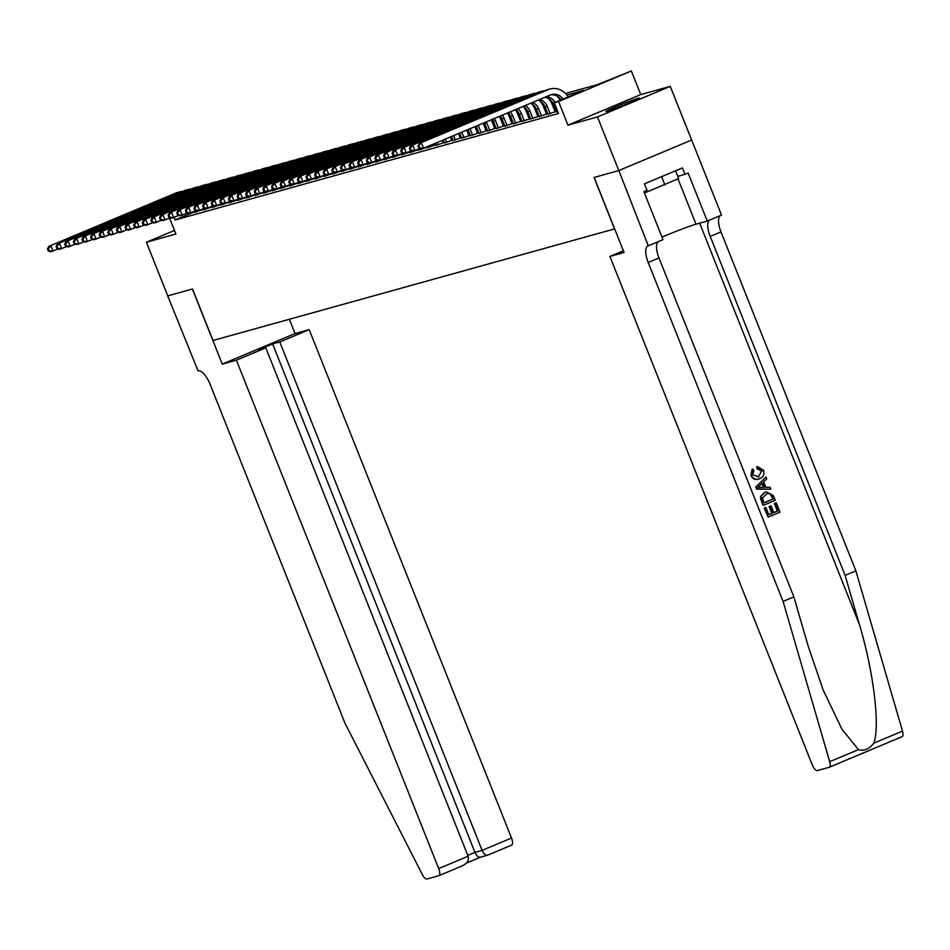 <?xml version="1.0" encoding="UTF-8"?>
<svg xmlns="http://www.w3.org/2000/svg" width="950" height="950" viewBox="0 0 950 950"><rect width="100%" height="100%" fill="white"/><g stroke="black" fill="none" stroke-linecap="round" stroke-linejoin="round"><path stroke-width="1.43" d="M638.008 98.337A18.026 0.808 -21.7 0 0 619.091 105.343A18.026 0.808 -21.7 0 0 605.922 111.447A18.026 0.808 -21.7 0 0 607.323 111.221A18.026 0.808 -21.7 0 0 626.252 104.215A18.026 0.808 -21.7 0 0 639.421 98.111A18.026 0.808 -21.7 0 0 638.008 98.337M565.476 93.48L597.538 84.574L631.358 70.989L558.576 101.543L554.266 102.742L583.775 90.357L566.841 95.059M618.854 170.561L594.166 177.424L624.055 252.51L609.924 256.429L812.238 764.845A6.935 2.66 -112.8 0 0 817.392 770.557L829.148 767.291A6.935 2.66 -112.8 0 0 829.267 767.244A6.935 2.66 -112.8 0 0 829.706 761.698L783.085 601.409L648.209 262.473A16.174 6.223 67.2 0 1 647.971 245.884A16.174 6.223 67.2 0 1 648.256 245.777L618.854 170.561L691.648 140.006L670.261 86.379L640.751 94.584L631.358 70.989M691.6 140.018L618.818 170.572L597.467 116.945L670.261 86.379M174.479 230.446L146.407 242.238L175.916 234.044L169.575 218.132M618.818 170.572L594.047 177.46L614.531 228.938L213.002 340.48L192.518 288.99L167.746 295.877L146.407 242.238M556.569 111.791L557.804 111.649M547.948 114.178L556.403 111.364M539.327 116.577L546.476 114.095M530.717 118.964L539.161 116.149M522.096 121.362L530.551 118.548M513.487 123.749L521.93 120.935M504.866 126.148L512.014 123.666M496.244 128.535L503.393 126.065M487.635 130.934L496.078 128.119M479.014 133.321L486.162 130.851M470.404 135.719L477.541 133.238M461.783 138.118L470.238 135.304M453.162 140.505L461.617 137.691M444.553 142.904L451.701 140.422M435.931 145.291L444.386 142.476M427.322 147.689L434.459 145.208M418.701 150.076L425.849 147.606M410.091 152.475L418.534 149.661M401.47 154.862L409.913 152.059M392.849 157.261L399.997 154.779M384.239 159.659L392.683 156.845M375.618 162.046L384.073 159.232M367.009 164.445L374.146 161.963M358.387 166.832L365.536 164.35M349.766 169.231L358.221 166.416M341.157 171.618L348.306 169.136M332.536 174.016L339.684 171.534M323.926 176.403L332.369 173.601M315.305 178.802L322.454 176.32M306.684 181.189L315.139 178.386M298.074 183.588L306.517 180.773M289.453 185.986L296.602 183.504M280.844 188.373L287.981 185.891M272.223 190.772L280.678 187.958M263.601 193.159L272.056 190.344M254.992 195.558L262.141 193.076M246.371 197.944L253.519 195.474M237.761 200.343L246.204 197.529M229.14 202.73L237.595 199.928M220.519 205.129L227.667 202.647M211.909 207.527L220.352 204.713M203.288 209.914L210.437 207.433M194.489 211.838L175.097 219.973L558.529 113.466L554.266 102.742M555.857 110.022L554.562 110.378M547.247 112.409L545.953 112.777M538.626 114.808L537.332 115.164M530.017 117.194L528.722 117.562M521.396 119.593L520.101 119.949M512.774 121.98L511.48 122.348M504.165 124.379L502.871 124.735M495.544 126.778L494.249 127.134M486.934 129.164L485.64 129.521M478.313 131.563L477.019 131.919M469.692 133.95L468.409 134.306M461.082 136.349L459.788 136.705M452.461 138.736L451.167 139.104M443.852 141.134L442.558 141.491M435.231 143.521L433.936 143.889L434.542 145.386M194.679 212.313L201.816 209.831M220.352 204.678L219.058 205.046M237.583 199.892L236.289 200.26M246.192 197.505L244.898 197.861M272.044 190.321L270.75 190.677M280.666 187.934L279.371 188.29M306.506 180.749L305.223 181.106M315.127 178.351L313.832 178.719M332.358 173.565L331.063 173.933M358.209 166.393L356.915 166.749M384.061 159.208L382.767 159.564M392.671 156.809L391.376 157.178M409.913 152.024L408.619 152.392M418.522 149.637L417.228 149.993M444.374 142.452L443.08 142.809M461.605 137.667L460.311 138.023M470.226 135.268L468.932 135.636M496.078 128.096L494.784 128.452M521.918 120.911L520.624 121.268M530.539 118.524L529.245 118.881M539.149 116.126L537.866 116.482M556.391 111.34L555.097 111.696M640.751 94.584L567.957 125.151L597.467 116.945M567.957 125.151L558.576 101.543M175.097 219.973L174.099 217.455M196.899 211.898L196.46 210.793M194.75 212.491L194.322 211.411M58.211 248.971L50.908 251.738L48.355 251.026L49.21 250.776L48.367 248.639L47.5 248.876L48.355 251.026M47.5 248.876L48.771 246.371L175.56 193.135A17.337 15.984 -105.5 0 1 177.329 192.518L179.479 191.924A17.337 15.984 -105.5 0 1 182.59 191.413M48.771 246.371L177.721 192.529A17.337 15.984 -105.5 0 1 179.479 191.924M48.367 248.639L50.92 245.777L53.057 251.132L49.21 250.776M675.569 170.786L678.668 178.564L644.432 193.016M661.604 176.652L664.917 185.001M236.396 360.181L438.722 868.597L468.124 856.247L265.81 347.831L236.396 360.181L222.264 364.111L192.387 289.026L167.746 295.866M468.124 856.247C469.134 860.332 467.162 863.538 462.199 865.877L438.817 875.71A6.935 2.66 -112.8 0 1 438.698 875.746L426.93 879.011A6.935 2.66 -112.8 0 1 422.477 874.819L344.945 723.116L210.057 384.18A16.174 6.223 -112.8 0 0 198.051 370.832L167.699 295.889M289.37 319.259L295.058 333.545L222.264 364.111M295.058 333.545L309.189 329.626L279.775 341.964L272.626 343.959L258.661 349.826L265.81 347.831M279.775 341.964L482.101 850.381L511.504 838.031A6.935 2.66 67.2 0 1 511.611 845.144A6.935 2.66 67.2 0 1 511.48 845.179L487.813 855.131L480.664 857.126M309.189 329.626L511.504 838.031M438.817 875.71A6.935 2.66 -112.8 0 0 438.722 868.597M272.626 343.959L474.941 852.364L482.101 850.381C483.859 854.145 485.818 855.712 487.979 855.059M480.819 857.043C478.657 857.696 476.698 856.14 474.941 852.364L467.78 855.38M776.233 502.776L779.974 512.181L768.17 517.133L764.56 508.06L765.926 507.49L768.811 514.746L772.445 513.226L769.749 506.457L771.115 505.887L773.811 512.656L777.896 510.934L774.867 503.346L775.841 502.883A30.103 1.354 -21.7 0 0 774.357 503.488L777.385 511.076A30.103 1.354 -21.7 0 0 773.775 512.572M771.115 505.887L770.426 506.077A30.103 1.354 -21.7 0 0 769.072 506.647L771.756 513.416A30.103 1.354 -21.7 0 0 768.788 514.686M765.926 507.49L765.415 507.633A30.103 1.354 -21.7 0 0 764.168 508.167L768.17 517.133M766.246 491.839L764.394 492.433L760.57 496.423L760.558 498.619L763.052 505.364L761.057 496.28L765.082 492.242L766.246 491.839L773.419 495.686L775.248 500.306L763.444 505.258M762.137 470.927L757.756 468.552L757.411 466.569L756.77 466.759L757.091 468.742L761.639 471.058L758.254 477.102L761.639 471.058M757.411 466.569L763.432 470.179C764.691 474.264 763.432 477.114 759.668 478.729C756.01 480.166 753.231 479.014 751.343 475.297L752.804 468.896L752.174 469.074L750.975 475.404C752.756 479.156 755.428 480.32 758.979 478.919M783.085 601.409L793.856 596.885L808.153 646.036L823.151 689.985L841.961 729.256L858.491 749.609C864.31 751.201 869.381 749.063 873.715 743.221C880.353 727.332 873.584 671.282 859.406 624.518L845.108 575.367L710.22 236.431A16.174 6.223 67.2 0 1 709.448 220.151M765.949 476.924L755.784 487.101L756.604 489.143L770.83 489.191L756.984 489.036L756.176 486.994L765.949 476.924L766.709 478.848L763.658 481.84L765.842 487.326L770.058 487.267L770.83 489.191M845.108 575.367L855.879 570.843L720.991 231.907A16.174 6.223 67.2 0 1 720.219 215.626M658.207 241.668A16.174 6.223 67.2 0 0 658.979 257.949L793.856 596.885M873.715 743.221L902.5 731.132L855.879 570.843M648.731 245.646L662.993 239.661L643.874 191.603L647.021 190.285L644.468 183.849L682.432 167.901L684.998 174.337L688.144 173.019L707.263 221.077L721.525 215.08L691.648 140.006M609.924 256.429L623.366 250.788M661.984 237.12A26.006 1.176 158.3 0 1 696.018 224.2L707.263 221.077M902.5 731.132A6.935 2.66 67.2 0 1 902.061 736.689A6.935 2.66 67.2 0 1 901.942 736.725L829.386 767.196M677.778 176.344L684.998 174.337M757.756 468.552L757.091 468.742M752.804 468.896L753.884 470.559L752.744 474.81L758.943 476.912M759.668 478.729L757.957 479.275M760.475 487.409L764.263 487.35L762.518 482.956L757.946 487.445L760.475 487.409M761.971 483.491L763.515 487.362M773.169 499.059L770.058 493.715L766.935 493.668L762.446 498.026L764.085 502.871L772.647 499.201A30.103 1.354 -21.7 0 0 764.061 502.799M765.082 492.242L764.394 492.433M772.113 496.411L772.647 499.201M770.058 493.715L771.59 496.541M769.749 506.457L769.072 506.647M772.445 513.226L771.756 513.416M205.521 209.499L205.081 208.394M203.359 210.104L202.932 209.024M66.821 246.584L59.517 249.339L56.964 248.627L57.831 248.389L56.976 246.24L56.121 246.477L56.964 248.627M56.121 246.477L57.392 243.984L184.181 190.736A17.337 15.984 -105.5 0 1 185.939 190.131L188.1 189.525A17.337 15.984 -105.5 0 1 191.211 189.014M57.392 243.984L186.331 190.143A17.337 15.984 -105.5 0 1 188.1 189.525M56.976 246.24L59.541 243.378L61.679 248.746L57.831 248.389M214.13 207.112L213.691 205.996M211.981 207.706L211.553 206.625M75.442 244.186L68.139 246.953L65.586 246.228L66.453 245.991L65.597 243.853L64.731 244.091L65.586 246.228M64.731 244.091L66.001 241.585L192.803 188.349A17.337 15.984 -105.5 0 1 194.56 187.732L196.709 187.138A17.337 15.984 -105.5 0 1 199.821 186.616M66.001 241.585L194.952 187.744A17.337 15.984 -105.5 0 1 196.709 187.138M65.597 243.853L68.162 240.991L70.288 246.347L66.453 245.991M222.751 204.713L222.312 203.609M220.602 205.307L220.174 204.238M84.063 241.799L76.76 244.554L74.207 243.841L75.062 243.604L74.207 241.454L73.352 241.692L74.207 243.841M73.352 241.692L74.623 239.186L201.412 185.951A17.337 15.984 -105.5 0 1 203.181 185.345L205.331 184.739A17.337 15.984 -105.5 0 1 208.442 184.229M74.623 239.186L203.573 185.357A17.337 15.984 -105.5 0 1 205.331 184.739M74.207 241.454L76.772 238.592L78.909 243.96L75.062 243.604M231.373 202.326L230.933 201.21M229.211 202.92L228.784 201.839M92.673 239.4L85.369 242.155L82.816 241.442L83.683 241.205L82.828 239.056L81.961 239.305L82.816 241.442M81.961 239.305L83.232 236.799L210.033 183.564A17.337 15.984 -105.5 0 1 211.791 182.946L213.952 182.352A17.337 15.984 -105.5 0 1 217.051 181.83M83.232 236.799L212.183 182.958A17.337 15.984 -105.5 0 1 213.952 182.352M82.828 239.056L85.393 236.194L87.531 241.561L83.683 241.205M239.982 199.928L239.542 198.823M237.833 200.521L237.405 199.453M101.294 237.001L93.991 239.768L91.438 239.056L92.293 238.818L91.449 236.669L90.582 236.906L91.438 239.056M90.582 236.906L91.853 234.401L218.643 181.165A17.337 15.984 -105.5 0 1 220.412 180.547L222.561 179.954A17.337 15.984 -105.5 0 1 225.672 179.443M91.853 234.401L220.804 180.571A17.337 15.984 -105.5 0 1 222.561 179.954M91.449 236.669L94.002 233.807L96.14 239.174L92.293 238.818M248.603 197.529L248.164 196.424M246.442 198.134L246.014 197.054M109.903 234.614L102.6 237.369L100.047 236.657L100.914 236.419L100.059 234.27L99.204 234.519L100.047 236.657M99.204 234.519L100.474 232.014L227.264 178.778A17.337 15.984 -105.5 0 1 229.021 178.161L231.183 177.567A17.337 15.984 -105.5 0 1 234.282 177.044M100.474 232.014L229.413 178.172A17.337 15.984 -105.5 0 1 231.183 177.567M100.059 234.27L102.624 231.408L104.761 236.776L100.914 236.419M257.212 195.142L256.773 194.037M255.063 195.736L254.636 194.655M118.524 232.216L111.221 234.982L108.668 234.27L109.535 234.021L108.68 231.883L107.813 232.121L108.668 234.27M107.813 232.121L109.084 229.615L235.873 176.379A17.337 15.984 -105.5 0 1 237.643 175.762L239.792 175.168A17.337 15.984 -105.5 0 1 242.903 174.658M109.084 229.615L238.034 175.786A17.337 15.984 -105.5 0 1 239.792 175.168M108.68 231.883L111.245 229.021L113.371 234.377L109.535 234.021M265.834 192.743L265.394 191.639M263.684 193.349L263.245 192.268M127.146 229.829L119.831 232.584L117.289 231.871L118.144 231.634L117.289 229.484L116.434 229.722L117.289 231.871M116.434 229.722L117.705 227.228L244.494 173.981A17.337 15.984 -105.5 0 1 246.264 173.375L248.413 172.769A17.337 15.984 -105.5 0 1 251.524 172.259M117.705 227.228L246.644 173.387A17.337 15.984 -105.5 0 1 248.413 172.769M117.289 229.484L119.854 226.623L121.992 231.99L118.144 231.634M274.455 190.356L274.016 189.252M272.294 190.95L271.866 189.869M135.755 227.43L128.452 230.197L125.899 229.484L126.766 229.235L125.911 227.098L125.044 227.335L125.899 229.484M125.044 227.335L126.314 224.829L253.116 171.594A17.337 15.984 -105.5 0 1 254.873 170.976L257.034 170.382A17.337 15.984 -105.5 0 1 260.134 169.872M126.314 224.829L255.265 170.988A17.337 15.984 -105.5 0 1 257.034 170.382M125.911 227.098L128.476 224.236L130.601 229.591L126.766 229.235M283.064 187.958L282.625 186.853M280.915 188.563L280.488 187.482M144.376 225.043L137.073 227.798L134.52 227.086L135.375 226.848L134.52 224.699L133.665 224.936L134.52 227.086M133.665 224.936L134.936 222.442L261.725 169.195A17.337 15.984 -105.5 0 1 263.494 168.589L265.644 167.984A17.337 15.984 -105.5 0 1 268.755 167.473M134.936 222.442L263.886 168.601A17.337 15.984 -105.5 0 1 265.644 167.984M134.52 224.699L137.085 221.837L139.222 227.204L135.375 226.848M291.686 185.571L291.246 184.466M289.524 186.164L289.097 185.084M152.986 222.644L145.683 225.411L143.129 224.687L143.996 224.449L143.141 222.312L142.286 222.549L143.129 224.687M142.286 222.549L143.557 220.044L270.346 166.808A17.337 15.984 -105.5 0 1 272.104 166.191L274.265 165.597A17.337 15.984 -105.5 0 1 277.364 165.074M143.557 220.044L272.496 166.203A17.337 15.984 -105.5 0 1 274.265 165.597M143.141 222.312L145.706 219.45L147.844 224.806L143.996 224.449M300.295 183.172L299.856 182.067M298.146 183.777L297.718 182.697M161.607 220.257L154.304 223.013L151.751 222.3L152.618 222.062L151.762 219.913L150.896 220.151L151.751 222.3M150.896 220.151L152.166 217.645L278.956 164.409A17.337 15.984 -105.5 0 1 280.725 163.804L282.874 163.198A17.337 15.984 -105.5 0 1 285.986 162.688M152.166 217.645L281.117 163.816A17.337 15.984 -105.5 0 1 282.874 163.198M151.762 219.913L154.328 217.051L156.453 222.419L152.618 222.062M308.916 180.785L308.477 179.669M306.767 181.379L306.327 180.298M170.228 217.859L162.913 220.626L160.372 219.901L161.227 219.664L160.372 217.526L159.517 217.764L160.372 219.901M159.517 217.764L160.787 215.258L287.577 162.023A17.337 15.984 -105.5 0 1 289.346 161.405L291.496 160.811A17.337 15.984 -105.5 0 1 294.607 160.289M160.787 215.258L289.726 161.417A17.337 15.984 -105.5 0 1 291.496 160.811M160.372 217.526L162.937 214.664L165.074 220.02L161.227 219.664M317.537 178.386L317.086 177.282M315.376 178.98L314.949 177.911M178.838 215.46L171.534 218.227L168.981 217.514L169.848 217.277L168.993 215.127L168.126 215.365L168.981 217.514M168.126 215.365L169.397 212.859L296.198 159.624A17.337 15.984 -105.5 0 1 297.956 159.018L300.117 158.412A17.337 15.984 -105.5 0 1 303.216 157.902M169.397 212.859L298.348 159.03A17.337 15.984 -105.5 0 1 300.117 158.412M168.993 215.127L171.558 212.266L173.684 217.633L169.848 217.277M326.147 175.987L325.707 174.883M323.997 176.593L323.57 175.513M187.459 213.073L180.156 215.828L177.602 215.116L178.458 214.878L177.602 212.729L176.748 212.978L177.602 215.116M176.748 212.978L178.018 210.473L304.808 157.237A17.337 15.984 -105.5 0 1 306.577 156.619L308.726 156.026A17.337 15.984 -105.5 0 1 311.838 155.503M178.018 210.473L306.969 156.631A17.337 15.984 -105.5 0 1 308.726 156.026M177.602 212.729L180.167 209.867L182.305 215.234L178.458 214.878M334.768 173.601L334.329 172.496M332.607 174.194L332.179 173.126M196.068 210.674L188.765 213.441L186.212 212.729L187.079 212.491L186.224 210.342L185.357 210.579L186.212 212.729M185.357 210.579L186.639 208.074L313.429 154.838A17.337 15.984 -105.5 0 1 315.186 154.221L317.348 153.627A17.337 15.984 -105.5 0 1 320.447 153.116M186.639 208.074L315.578 154.244A17.337 15.984 -105.5 0 1 317.348 153.627M186.224 210.342L188.789 207.48L190.926 212.836L187.079 212.491M343.378 171.202L342.938 170.098M341.228 171.808L340.801 170.727M204.689 208.287L197.386 211.042L194.833 210.33L195.7 210.092L194.845 207.943L193.978 208.181L194.833 210.33M193.978 208.181L195.249 205.687L322.038 152.439A17.337 15.984 -105.5 0 1 323.808 151.834L325.957 151.24A17.337 15.984 -105.5 0 1 329.068 150.718M195.249 205.687L324.199 151.846A17.337 15.984 -105.5 0 1 325.957 151.24M194.845 207.943L197.41 205.081L199.536 210.449L195.7 210.092M351.999 168.815L351.559 167.711M349.849 169.409L349.41 168.328M213.311 205.889L205.996 208.656L203.454 207.943L204.309 207.694L203.454 205.556L202.599 205.794L203.454 207.943M202.599 205.794L203.87 203.288L330.659 150.053A17.337 15.984 -105.5 0 1 332.429 149.435L334.578 148.841A17.337 15.984 -105.5 0 1 337.689 148.331M203.87 203.288L332.809 149.459A17.337 15.984 -105.5 0 1 334.578 148.841M203.454 205.556L206.019 202.694L208.157 208.05L204.309 207.694M360.62 166.416L360.169 165.312M358.459 167.022L358.031 165.941M221.92 203.502L214.617 206.257L212.064 205.544L212.931 205.307L212.076 203.158L211.209 203.395L212.064 205.544M211.209 203.395L212.479 200.901L339.281 147.654A17.337 15.984 -105.5 0 1 341.038 147.048L343.188 146.442A17.337 15.984 -105.5 0 1 346.299 145.932M212.479 200.901L341.43 147.06A17.337 15.984 -105.5 0 1 343.188 146.442M212.076 203.158L214.641 200.296L216.766 205.663L212.931 205.307M369.229 164.029L368.79 162.925M367.08 164.623L366.652 163.542M230.541 201.103L223.238 203.87L220.685 203.146L221.54 202.908L220.685 200.771L219.83 201.008L220.685 203.146M219.83 201.008L221.101 198.502L347.89 145.267A17.337 15.984 -105.5 0 1 349.659 144.649L351.809 144.056A17.337 15.984 -105.5 0 1 354.92 143.545M221.101 198.502L350.051 144.661A17.337 15.984 -105.5 0 1 351.809 144.056M220.685 200.771L223.25 197.909L225.388 203.264L221.54 202.908M377.851 161.631L377.411 160.526M375.689 162.236L375.262 161.156M239.151 198.716L231.848 201.471L229.294 200.759L230.161 200.521L229.306 198.372L228.439 198.609L229.294 200.759M228.439 198.609L229.71 196.104L356.511 142.868A17.337 15.984 -105.5 0 1 358.269 142.262L360.43 141.657A17.337 15.984 -105.5 0 1 363.529 141.146M229.71 196.104L358.661 142.274A17.337 15.984 -105.5 0 1 360.43 141.657M229.306 198.372L231.871 195.51L234.009 200.877L230.161 200.521M386.46 159.244L386.021 158.127M384.311 159.838L383.883 158.757M247.772 196.317L240.469 199.084L237.916 198.36L238.771 198.123L237.928 195.985L237.061 196.223L237.916 198.36M237.061 196.223L238.331 193.717L365.121 140.481A17.337 15.984 -105.5 0 1 366.89 139.864L369.039 139.27A17.337 15.984 -105.5 0 1 372.151 138.748M238.331 193.717L367.282 139.876A17.337 15.984 -105.5 0 1 369.039 139.27M237.928 195.985L240.481 193.123L242.618 198.479L238.771 198.123M395.081 156.845L394.642 155.741M392.92 157.439L392.492 156.37M256.381 193.931L249.078 196.686L246.537 195.973L247.392 195.736L246.537 193.586L245.682 193.824L246.537 195.973M245.682 193.824L246.953 191.318L373.742 138.083A17.337 15.984 -105.5 0 1 375.499 137.477L377.661 136.871A17.337 15.984 -105.5 0 1 380.772 136.361M246.953 191.318L375.891 137.489A17.337 15.984 -105.5 0 1 377.661 136.871M246.537 193.586L249.102 190.724L251.239 196.092L247.392 195.736M403.691 154.458L403.251 153.342M401.541 155.052L401.114 153.971M265.002 191.532L257.699 194.287L255.146 193.574L256.013 193.337L255.158 191.188L254.291 191.437L255.146 193.574M254.291 191.437L255.562 188.931L382.363 135.696A17.337 15.984 -105.5 0 1 384.121 135.078L386.27 134.484A17.337 15.984 -105.5 0 1 389.381 133.962M255.562 188.931L384.512 135.09A17.337 15.984 -105.5 0 1 386.27 134.484M255.158 191.188L257.723 188.326L259.849 193.693L256.013 193.337M412.312 152.059L411.872 150.955M410.162 152.653L409.735 151.584M273.624 189.133L266.321 191.9L263.767 191.188L264.623 190.95L263.767 188.801L262.913 189.038L263.767 191.188M262.913 189.038L264.183 186.533L390.973 133.297A17.337 15.984 -105.5 0 1 392.742 132.679L394.891 132.086A17.337 15.984 -105.5 0 1 398.003 131.575M264.183 186.533L393.134 132.703A17.337 15.984 -105.5 0 1 394.891 132.086M263.767 188.801L266.332 185.939L268.47 191.306L264.623 190.95M420.933 149.661L420.494 148.556M418.772 150.266L418.344 149.186M282.233 186.746L274.93 189.501L272.377 188.789L273.244 188.551L272.389 186.402L271.522 186.651L272.377 188.789M271.522 186.651L272.793 184.146L399.594 130.91A17.337 15.984 -105.5 0 1 401.351 130.292L403.512 129.699A17.337 15.984 -105.5 0 1 406.612 129.176M272.793 184.146L401.743 130.304A17.337 15.984 -105.5 0 1 403.512 129.699M272.389 186.402L274.954 183.54L277.091 188.908L273.244 188.551M429.543 147.274L429.008 145.932M427.393 147.868L426.966 146.787M290.854 184.348L283.551 187.114L280.998 186.402L281.853 186.152L281.01 184.015L280.143 184.252L280.998 186.402M280.143 184.252L281.414 181.747L408.203 128.511A17.337 15.984 -105.5 0 1 409.973 127.894L412.122 127.3A17.337 15.984 -105.5 0 1 415.233 126.789M281.414 181.747L410.364 127.918A17.337 15.984 -105.5 0 1 412.122 127.3M281.01 184.015L283.563 181.153L285.701 186.509L281.853 186.152M438.164 144.875L437.214 142.488M436.003 145.481L435.159 143.355M442.13 140.422L443.151 142.999M299.464 181.961L292.161 184.716L289.608 184.003L290.474 183.766L289.619 181.616L288.764 181.854L289.608 184.003M288.764 181.854L290.035 179.36L416.824 126.112A17.337 15.984 -105.5 0 1 418.582 125.507L420.743 124.901A17.337 15.984 -105.5 0 1 423.854 124.391M290.035 179.36L418.974 125.519A17.337 15.984 -105.5 0 1 420.743 124.901M289.619 181.616L292.184 178.754L294.322 184.122L290.474 183.766M446.773 142.488L445.407 139.044M444.624 143.082L443.365 139.911M450.324 136.978L451.772 140.6M308.085 179.562L300.782 182.329L298.229 181.616L299.096 181.367L298.241 179.229L297.374 179.467L298.229 181.616M297.374 179.467L298.644 176.961L425.446 123.726A17.337 15.984 -105.5 0 1 427.203 123.108L429.353 122.514A17.337 15.984 -105.5 0 1 432.464 122.004M298.644 176.961L427.595 123.12A17.337 15.984 -105.5 0 1 429.353 122.514M298.241 179.229L300.806 176.368L302.931 181.723L299.096 181.367M455.394 140.089L453.613 135.601M453.245 140.695L451.559 136.468M458.529 133.534L460.382 138.213M316.706 177.175L309.403 179.93L306.85 179.217L307.705 178.98L306.85 176.831L305.995 177.068L306.85 179.217M305.995 177.068L307.266 174.574L434.055 121.327A17.337 15.984 -105.5 0 1 435.824 120.721L437.974 120.116A17.337 15.984 -105.5 0 1 441.085 119.605M307.266 174.574L436.216 120.733A17.337 15.984 -105.5 0 1 437.974 120.116M306.85 176.831L309.415 173.969L311.553 179.336L307.705 178.98M464.016 137.702L461.807 132.157M461.854 138.296L459.753 133.024M466.723 130.102L469.003 135.814M325.316 174.776L318.012 177.543L315.459 176.819L316.326 176.581L315.471 174.444L314.604 174.681L315.459 176.819M314.604 174.681L315.875 172.176L442.676 118.94A17.337 15.984 -105.5 0 1 444.434 118.323L446.595 117.729A17.337 15.984 -105.5 0 1 449.694 117.206M315.875 172.176L444.826 118.334A17.337 15.984 -105.5 0 1 446.595 117.729M315.471 174.444L318.036 171.582L320.174 176.938L316.326 176.581M472.625 135.304L470.012 128.725M470.476 135.898L467.958 129.58M474.929 126.659L477.624 133.428M333.937 172.389L326.634 175.144L324.081 174.432L324.936 174.194L324.093 172.045L323.226 172.283L324.081 174.432M323.226 172.283L324.496 169.777L451.286 116.541A17.337 15.984 -105.5 0 1 453.055 115.936L455.204 115.33A17.337 15.984 -105.5 0 1 458.316 114.819M324.496 169.777L453.447 115.948A17.337 15.984 -105.5 0 1 455.204 115.33M324.093 172.045L326.646 169.183L328.783 174.551L324.936 174.194M481.246 132.917L478.301 125.507A11.554 10.652 74.5 0 0 478.206 125.281M479.085 133.511L476.152 126.136M483.122 123.215A17.337 15.984 -105.5 0 1 483.218 123.441L486.234 131.029M342.546 169.991L335.243 172.757L332.69 172.033L333.557 171.796L332.702 169.658L331.847 169.896L332.69 172.033M331.847 169.896L333.117 167.39L459.907 114.154A17.337 15.984 -105.5 0 1 461.664 113.537L463.826 112.943A17.337 15.984 -105.5 0 1 466.925 112.421M333.117 167.39L462.056 113.549A17.337 15.984 -105.5 0 1 463.826 112.943M332.702 169.658L335.267 166.796L337.404 172.152L333.557 171.796M489.856 130.518L486.911 123.12A11.554 10.652 74.5 0 0 486.329 121.861M487.706 131.112L484.761 123.714A11.554 10.652 74.5 0 0 484.31 122.716M491.281 119.783A17.337 15.984 -105.5 0 1 491.839 121.054L494.855 128.642M351.168 167.592L343.864 170.359L341.311 169.646L342.178 169.409L341.323 167.259L340.456 167.497L341.311 169.646M340.456 167.497L341.727 164.991L468.516 111.756A17.337 15.984 -105.5 0 1 470.286 111.15L472.435 110.544A17.337 15.984 -105.5 0 1 475.546 110.034M341.727 164.991L470.678 111.162A17.337 15.984 -105.5 0 1 472.435 110.544M341.323 167.259L343.888 164.398L346.014 169.765L342.178 169.409M498.477 128.119L495.532 120.721A11.554 10.652 74.5 0 0 494.368 118.489M496.327 128.725L493.383 121.327A11.554 10.652 74.5 0 0 492.373 119.332M499.367 116.387A17.337 15.984 -105.5 0 1 500.448 118.655L503.464 126.243M359.789 165.205L352.486 167.96L349.933 167.248L350.787 167.01L349.933 164.861L349.077 165.11L349.933 167.248M349.077 165.11L350.348 162.604L477.137 109.369A17.337 15.984 -105.5 0 1 478.907 108.751L481.056 108.157A17.337 15.984 -105.5 0 1 484.168 107.635M350.348 162.604L479.287 108.763A17.337 15.984 -105.5 0 1 481.056 108.157M349.933 164.861L352.497 161.999L354.635 167.366L350.787 167.01M507.098 125.732L504.153 118.334A11.554 10.652 74.5 0 0 502.301 115.164M504.937 126.326L501.992 118.928A11.554 10.652 74.5 0 0 500.329 115.983M507.395 113.026A17.337 15.984 -105.5 0 1 509.069 116.268L512.086 123.844M368.398 162.806L361.095 165.573L358.542 164.861L359.409 164.623L358.554 162.474L357.687 162.711L358.542 164.861M357.687 162.711L358.957 160.206L485.759 106.97A17.337 15.984 -105.5 0 1 487.516 106.353L489.678 105.759A17.337 15.984 -105.5 0 1 492.777 105.248M358.957 160.206L487.908 106.376A17.337 15.984 -105.5 0 1 489.678 105.759M358.554 162.474L361.119 159.612L363.244 164.967L359.409 164.623M515.707 123.334L512.763 115.936A11.554 10.652 74.5 0 0 510.126 111.874M513.558 123.939L510.613 116.541A11.554 10.652 74.5 0 0 508.179 112.694M515.351 109.677A17.337 15.984 -105.5 0 1 517.679 113.869L520.707 121.457M377.019 160.419L369.716 163.174L367.163 162.462L368.018 162.224L367.163 160.075L366.308 160.312L367.163 162.462M366.308 160.312L367.579 157.819L494.368 104.571A17.337 15.984 -105.5 0 1 496.137 103.966L498.287 103.36A17.337 15.984 -105.5 0 1 501.398 102.849M367.579 157.819L496.529 103.978A17.337 15.984 -105.5 0 1 498.287 103.36M367.163 160.075L369.728 157.213L371.866 162.581L368.018 162.224M524.329 120.947L521.384 113.549A11.554 10.652 74.5 0 0 517.821 108.644M522.168 121.541L519.222 114.143A11.554 10.652 74.5 0 0 515.909 109.44M523.236 106.364A17.337 15.984 -105.5 0 1 526.3 111.482L529.316 119.059M385.629 158.021L378.326 160.787L375.772 160.075L376.639 159.826L375.784 157.688L374.929 157.926L375.772 160.075M374.929 157.926L376.2 155.42L502.989 102.184A17.337 15.984 -105.5 0 1 504.747 101.567L506.908 100.973A17.337 15.984 -105.5 0 1 510.008 100.462M376.2 155.42L505.139 101.591A17.337 15.984 -105.5 0 1 506.908 100.973M375.784 157.688L378.349 154.826L380.487 160.182L376.639 159.826M532.938 118.548L529.993 111.15A11.554 10.652 74.5 0 0 525.362 105.474M530.789 119.154L527.844 111.744A11.554 10.652 74.5 0 0 523.497 106.258M531.311 103.372A17.337 15.984 -105.5 0 1 534.921 109.084L537.938 116.672M394.25 155.634L386.947 158.389L384.394 157.676L385.261 157.439L384.406 155.289L383.539 155.527L384.394 157.676M383.539 155.527L384.809 153.033L511.599 99.786A17.337 15.984 -105.5 0 1 513.368 99.18L515.518 98.574A17.337 15.984 -105.5 0 1 518.629 98.064M384.809 153.033L513.76 99.192A17.337 15.984 -105.5 0 1 515.518 98.574M384.406 155.289L386.971 152.428L389.096 157.795L385.261 157.439M541.559 116.161L538.614 108.751A11.554 10.652 74.5 0 0 532.724 102.386M539.41 116.755L536.465 109.357A11.554 10.652 74.5 0 0 530.908 103.146M539.933 100.973A17.337 15.984 -105.5 0 1 543.531 106.697L546.547 114.273M402.871 153.235L395.556 156.002L393.015 155.277L393.87 155.04L393.015 152.902L392.16 153.14L393.015 155.277M392.16 153.14L393.431 150.634L520.22 97.399A17.337 15.984 -105.5 0 1 521.989 96.781L524.139 96.188A17.337 15.984 -105.5 0 1 527.25 95.677M393.431 150.634L522.369 96.793A17.337 15.984 -105.5 0 1 524.139 96.188M393.015 152.902L395.58 150.041L397.718 155.396L393.87 155.04M550.181 113.763L547.236 106.364A11.554 10.652 74.5 0 0 539.802 99.418M548.019 114.368L545.074 106.958A11.554 10.652 74.5 0 0 538.068 100.142M548.542 98.586A17.337 15.984 -105.5 0 1 552.152 104.298L555.168 111.886M411.481 150.848L404.178 153.603L401.624 152.891L402.491 152.653L401.636 150.504L400.769 150.741L401.624 152.891M400.769 150.741L402.04 148.236L528.841 95A17.337 15.984 -105.5 0 1 530.599 94.394L532.76 93.789A17.337 15.984 -105.5 0 1 535.859 93.278M402.04 148.236L530.991 94.406A17.337 15.984 -105.5 0 1 532.76 93.789M401.636 150.504L404.201 147.642L406.327 153.009L402.491 152.653M556.641 111.969L553.696 104.571A11.554 10.652 74.5 0 0 544.825 97.304M555.085 102.398A11.554 10.652 74.5 0 0 546.404 96.639M420.102 148.449L412.799 151.216L410.246 150.492L411.101 150.254L410.246 148.117L409.391 148.354L410.246 150.492M409.391 148.354L410.661 145.849L537.451 92.613A17.337 15.984 -105.5 0 1 539.22 91.996L541.369 91.402A17.337 15.984 -105.5 0 1 544.481 90.879M410.661 145.849L539.612 92.008A17.337 15.984 -105.5 0 1 541.369 91.402M557.163 96.188A17.337 15.984 -105.5 0 1 560.049 100.32M410.246 148.117L412.811 145.255L414.948 150.611L411.101 150.254M561.106 99.869A11.554 10.652 74.5 0 0 550.477 94.929M563.089 99.038A11.554 10.652 74.5 0 0 551.534 94.573A11.554 10.652 74.5 0 0 550.359 94.976L423.569 148.224L421.408 148.817L418.855 148.105L419.722 147.868L418.867 145.718L418 145.956L418.855 148.105M418 145.956L419.282 143.45L546.072 90.214A17.337 15.984 -105.5 0 1 547.829 89.609L549.991 89.003A17.337 15.984 -105.5 0 1 568.112 96.924M419.282 143.45L548.221 89.621A17.337 15.984 -105.5 0 1 549.991 89.003M418.867 145.718L421.432 142.856L423.569 148.224L419.722 147.868M175.56 193.135L177.721 192.529M480.474 857.185L466.414 863.087M462.199 865.877L438.936 875.651M859.406 624.518L699.687 223.179M710.22 236.431L720.991 231.907M658.979 257.949L648.209 262.473M829.706 761.698L858.491 749.609M677.991 178.885L696.018 224.2M184.181 190.736L186.331 190.143M192.803 188.349L194.952 187.744M201.412 185.951L203.573 185.357M210.033 183.564L212.183 182.958M218.643 181.165L220.804 180.571M227.264 178.778L229.413 178.172M235.873 176.379L238.034 175.786M244.494 173.981L246.644 173.387M253.116 171.594L255.265 170.988M261.725 169.195L263.886 168.601M270.346 166.808L272.496 166.203M278.956 164.409L281.117 163.816M287.577 162.023L289.726 161.417M296.198 159.624L298.348 159.03M304.808 157.237L306.969 156.631M313.429 154.838L315.578 154.244M322.038 152.439L324.199 151.846M330.659 150.053L332.809 149.459M339.281 147.654L341.43 147.06M347.89 145.267L350.051 144.661M356.511 142.868L358.661 142.274M365.121 140.481L367.282 139.876M373.742 138.083L375.891 137.489M382.363 135.696L384.512 135.09M390.973 133.297L393.134 132.703M399.594 130.91L401.743 130.304M408.203 128.511L410.364 127.918M416.824 126.112L418.974 125.519M425.446 123.726L427.595 123.12M434.055 121.327L436.216 120.733M442.676 118.94L444.826 118.334M451.286 116.541L453.447 115.948M476.378 126.041L478.301 125.507M459.907 114.154L462.056 113.549M484.761 123.714L486.911 123.12M468.516 111.756L470.678 111.162M493.383 121.327L495.532 120.721M477.137 109.369L479.287 108.763M501.992 118.928L504.153 118.334M485.759 106.97L487.908 106.376M510.613 116.541L512.763 115.936M494.368 104.571L496.529 103.978M519.222 114.143L521.384 113.549M502.989 102.184L505.139 101.591M527.844 111.744L529.993 111.15M511.599 99.786L513.76 99.192M536.465 109.357L538.614 108.751M520.22 97.399L522.369 96.793M545.074 106.958L547.236 106.364M528.841 95L530.991 94.406M553.696 104.571L554.859 104.239M537.451 92.613L539.612 92.008M546.072 90.214L548.221 89.621M511.611 845.144L487.813 855.131M466.402 863.111L480.546 857.173M829.267 767.244L902.061 736.689"/></g></svg>
